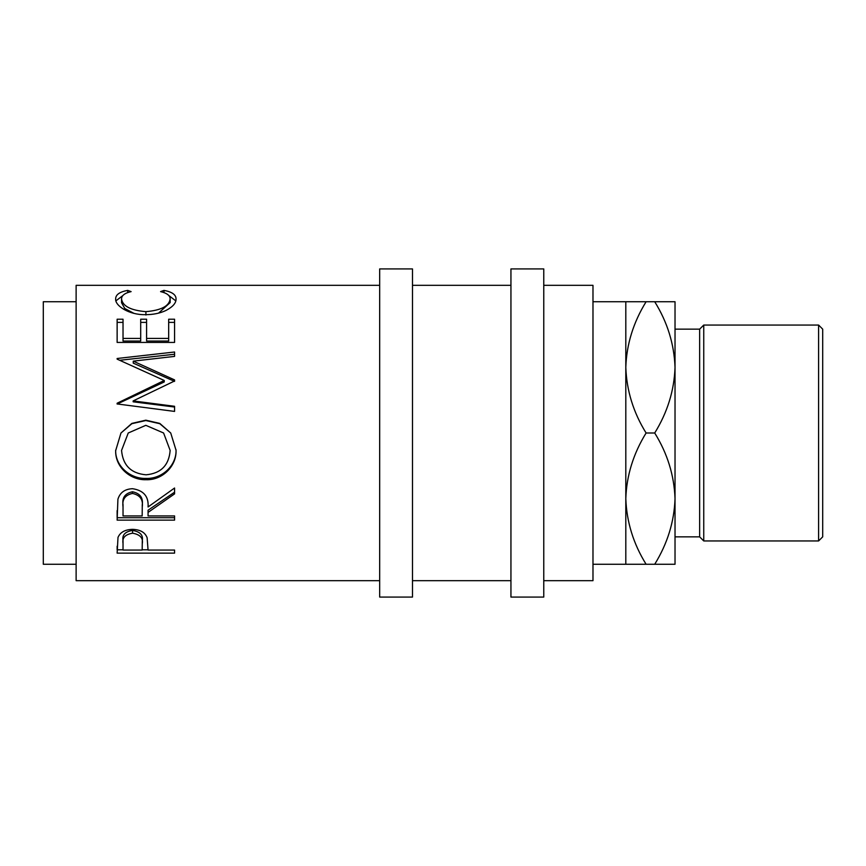 <?xml version="1.0" encoding="UTF-8"?>
<svg xmlns="http://www.w3.org/2000/svg" width="866" height="866" viewBox="0 0 866 866"><rect width="100%" height="100%" fill="white"/><g stroke="black" fill="none" stroke-linecap="round" stroke-linejoin="round"><path stroke-width="1.3" d="M117.137 553.136L118.003 537.407C120.212 532.254 125.061 529.57 132.541 529.353C140.238 529.591 145.098 532.384 147.123 537.743L148.064 550.062L174.564 550.062L174.564 553.136L117.137 553.136M148.064 512.412L148.064 515.92L174.564 515.92L174.564 520.13L117.137 520.13L117.917 499.238C119.973 492.559 124.834 489.052 132.498 488.705C143.615 490.383 148.811 496.467 148.064 506.967L174.564 488.023L174.564 493.88L148.064 512.412L148.064 510.215L174.564 492.191L174.564 488.023M115.665 450.677L120.969 433L131.849 423.409L145.834 420.183L159.788 423.42L170.721 433L176.036 450.223C176.74 466.222 162.213 480.327 146.105 479.721C130.019 480.262 115.156 466.85 115.665 450.677M133.148 400.915L174.564 406.295L174.564 411.415L174.564 407.031L133.148 401.802L133.148 400.915L174.564 380.986L174.564 379.903L133.245 361.144L174.564 356.391L174.564 352.007L117.137 358.492L117.137 359.141L117.137 358.492M174.564 411.415L117.137 403.946L117.137 403.22L164.259 380.477L117.137 359.141M117.137 342.427L117.137 319.218L123.026 319.218L123.026 338.411L140.703 338.411L140.703 319.218L146.592 319.218L146.592 338.411L168.675 338.411L168.675 319.218L174.564 319.218L174.564 342.427L117.137 342.427L117.137 322.379L123.026 322.379M127.681 290.381L131.123 291.615C124.715 293.098 121.521 295.566 121.554 299.03C122.626 306.153 130.744 310.364 145.91 311.652C161.206 310.331 169.281 306.077 170.147 298.878C170.072 295.512 166.878 293.087 160.578 291.615L163.999 290.381C172.031 291.896 176.047 294.721 176.036 298.867C176.242 302.959 172.886 306.813 166.001 310.45C160.091 313.265 153.26 314.672 145.52 314.661C129.066 315.116 114.821 305.633 115.665 298.9C115.622 294.721 119.627 291.885 127.681 290.381L127.681 292.621M379.676 285.325L76.121 285.325L76.121 580.675L379.676 580.675M76.121 301.736L43.3 301.736L43.3 564.264L76.121 564.264M412.487 597.085L412.487 268.915L379.676 268.915L379.676 597.085L412.487 597.085M543.761 597.085L543.761 268.915L510.94 268.915L510.94 597.085L543.761 597.085M818.597 325.053L822.7 329.156L822.7 536.844L818.597 540.947L818.597 325.053L703.744 325.053L703.744 540.947L699.641 536.844L699.641 329.156L703.744 325.053M818.597 540.947L703.744 540.947M699.641 329.156L675.025 329.156M699.641 536.844L675.025 536.844L675.025 498.632L675.025 564.264L646.101 564.264C633.414 543.837 626.648 521.96 625.804 498.632L625.804 564.264L592.983 564.264M625.804 301.736L625.804 498.632C626.573 475.586 633.338 453.697 646.101 433C633.414 412.562 626.648 390.685 625.804 367.368C626.573 344.311 633.338 322.433 646.101 301.736L592.983 301.736M543.761 580.675L592.983 580.675L592.983 285.325L543.761 285.325M510.94 285.325L412.487 285.325M510.94 580.675L412.487 580.675M625.804 564.264L646.101 564.264M675.025 498.632C674.181 475.315 667.405 453.438 654.718 433C667.48 412.303 674.246 390.414 675.025 367.368C674.181 344.04 667.405 322.163 654.718 301.736L675.025 301.736L675.025 498.632C674.246 521.689 667.48 543.567 654.718 564.264M654.718 301.736L646.101 301.736M654.718 433L646.101 433M146.083 474.806C160.946 473.41 168.967 465.28 170.147 450.428L163.598 433L145.813 425.325L128.244 433L121.554 450.428C122.896 465.356 131.069 473.486 146.083 474.806M123.026 504.737L123.026 515.92L142.176 515.92L142.251 506.989C143.291 499.606 140.032 495.081 132.487 493.436C125.115 495.049 121.965 499.498 123.026 506.794L123.026 504.737C121.965 497.658 125.115 493.328 132.487 491.758L132.487 493.436M142.295 540.59L142.295 543.664C143.301 537.992 140.065 534.506 132.563 533.196C125.213 534.441 122.03 537.829 123.026 543.372L123.026 550.062L142.176 550.062L142.295 540.59C143.301 535.069 140.065 531.681 132.563 530.414C125.213 531.616 122.03 534.917 123.026 540.308L123.026 543.372L123.026 540.308M163.598 433L170.147 450.428M128.244 433L121.554 450.428M142.251 504.932L142.251 506.989L142.251 504.932C143.291 497.755 140.032 493.36 132.487 491.758M132.563 533.196L132.563 530.414M115.925 300.848L122.929 295.501M168.838 295.544L175.776 300.859M158.532 313.146L170.147 302.602L170.147 298.878M121.554 299.03L121.554 302.754L124.791 308.512L133.981 313.373M174.564 342.427L174.564 322.379L168.675 322.379M146.592 338.411L146.592 341.042L168.675 341.042L168.675 338.411M140.703 322.379L146.592 322.379M123.026 338.411L123.026 341.042L140.703 341.042L140.703 338.411M133.245 361.144L133.245 363.135L174.564 381.376L174.564 379.903M174.564 356.391L174.564 354.259L119.735 360.278M117.137 403.22L117.137 404.043L164.259 381.938L164.259 380.477M176.036 449.746C176.74 465.302 162.213 479.006 146.105 478.433C130.019 478.952 115.146 465.908 115.665 450.19M120.969 433L131.859 423.68L145.834 420.54L159.766 423.68L170.721 433M174.564 515.92L174.564 517.706L117.137 517.706L117.137 510.594M148.064 549.802L142.176 549.802M123.026 549.802L117.137 549.802L117.137 546.24M163.999 290.381L163.999 292.643M145.91 311.652L145.91 315.029M146.105 479.721L146.105 478.433M174.564 553.136L174.564 550.062"/></g></svg>

